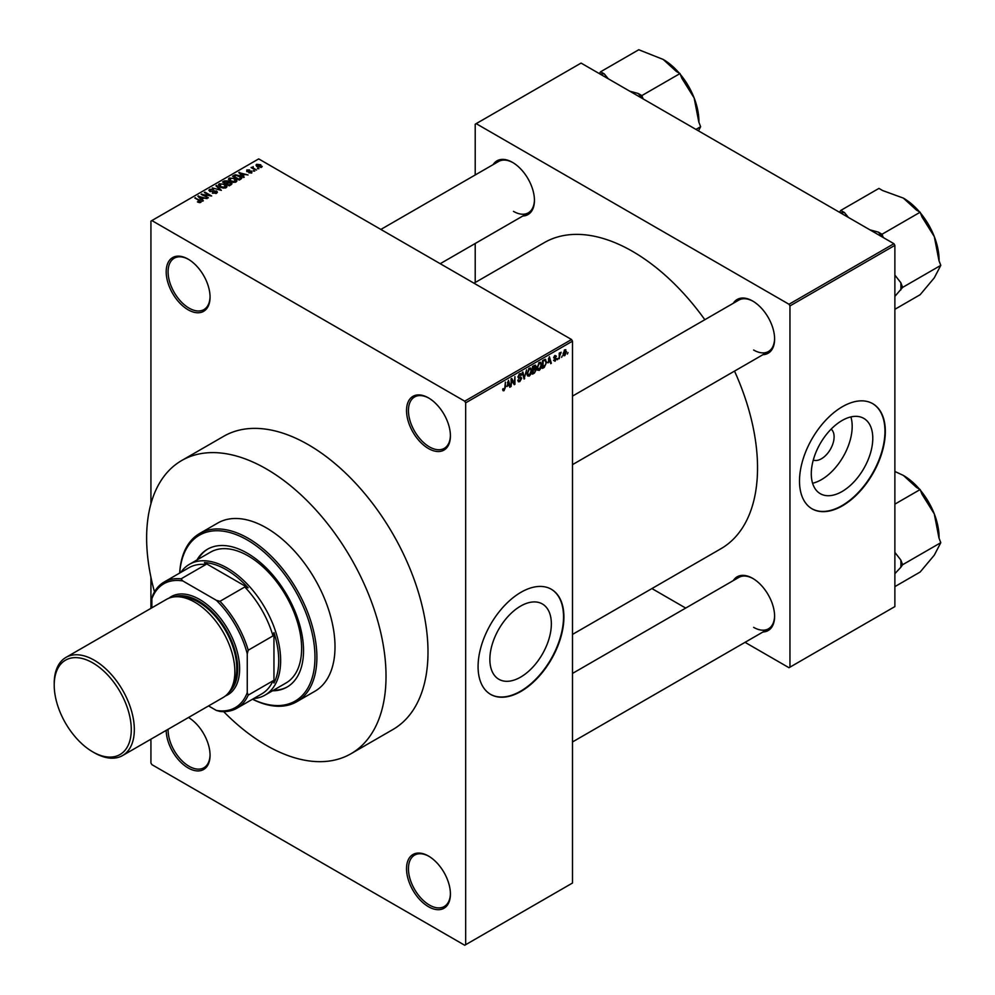 <?xml version="1.0" encoding="UTF-8"?>
<svg xmlns="http://www.w3.org/2000/svg" width="995" height="995" viewBox="0 0 995 995"><rect width="100%" height="100%" fill="white"/><g stroke="black" fill="none" stroke-linecap="round" stroke-linejoin="round"><path stroke-width="1.49" d="M428.472 448.546A31.019 17.91 60 0 1 406.532 410.549A31.019 17.91 60 0 1 428.472 397.888L428.472 397.888A31.019 17.91 60 0 1 450.412 435.885A31.019 17.91 60 0 1 428.472 448.546M428.957 398.174A29.676 17.139 -120 0 0 414.592 396.968A29.676 17.139 -120 0 0 410.039 420.748A29.676 17.139 -120 0 0 429.43 446.892A29.676 17.139 -120 0 0 444.267 448.359A29.676 17.139 -120 0 0 450.412 435.325M428.472 906.706A31.019 17.91 60 0 1 406.532 868.71A31.019 17.91 60 0 1 428.472 856.036L428.472 856.036A31.019 17.91 60 0 1 450.412 894.032A31.019 17.91 60 0 1 428.472 906.706M428.957 856.322A29.676 17.139 -120 0 0 414.592 855.128A29.676 17.139 -120 0 0 410.039 878.896A29.676 17.139 -120 0 0 429.43 905.052A29.676 17.139 -120 0 0 444.267 906.52A29.676 17.139 -120 0 0 450.412 893.473M188.602 717.557A29.676 17.139 -120 0 0 188.49 717.494A31.019 17.91 60 0 1 210.057 755.267A31.019 17.91 60 0 1 188.117 767.941A31.019 17.91 60 0 1 166.19 730.367M168.105 729.273A29.676 17.139 -120 0 0 189.075 766.287A29.676 17.139 -120 0 0 203.913 767.754A29.676 17.139 -120 0 0 210.057 754.707M188.117 309.781A31.019 17.91 60 0 1 166.19 271.784A31.019 17.91 60 0 1 188.117 259.123L188.117 259.123A31.019 17.91 60 0 1 210.057 297.119A31.019 17.91 60 0 1 188.117 309.781M188.602 259.409A29.676 17.139 -120 0 0 174.237 258.202A29.676 17.139 -120 0 0 169.685 281.983A29.676 17.139 -120 0 0 189.075 308.127A29.676 17.139 -120 0 0 203.913 309.594A29.676 17.139 -120 0 0 210.057 296.56M520.609 677.122A43.481 25.111 120 0 0 549.016 638.802A43.481 25.111 120 0 0 542.35 603.953A43.481 25.111 120 0 0 520.609 606.104A43.481 25.111 120 0 0 492.202 644.424A43.481 25.111 120 0 0 498.868 679.274A43.481 25.111 120 0 0 520.609 677.122M520.994 691.388A60.695 35.049 120 0 0 560.645 637.907A60.695 35.049 120 0 0 551.342 589.264A60.695 35.049 120 0 0 520.994 592.274A60.695 35.049 120 0 0 481.344 645.755A60.695 35.049 120 0 0 490.647 694.398A60.695 35.049 120 0 0 520.994 691.388M490.448 694.286A60.695 35.049 120 0 0 520.609 691.177A60.695 35.049 120 0 0 560.21 637.857A60.695 35.049 120 0 0 551.155 589.152M733.303 303.264A31.019 17.91 60 0 1 752.668 301.025L752.668 301.025A31.019 17.91 60 0 1 774.607 339.021A31.019 17.91 60 0 1 762.978 354.668M753.153 301.311A29.676 17.139 -120 0 0 738.787 300.104L572.498 396.109M493.147 164.61A31.019 17.91 60 0 1 512.5 162.372L512.5 162.372A31.019 17.91 60 0 1 534.439 200.368A31.019 17.91 60 0 1 522.81 216.014M512.985 162.658A29.676 17.139 -120 0 0 498.619 161.451L380.874 229.435M733.303 580.582A31.019 17.91 60 0 1 752.668 578.344L752.668 578.344A31.019 17.91 60 0 1 774.607 616.34A31.019 17.91 60 0 1 762.978 631.987M753.153 578.63A29.676 17.139 -120 0 0 738.787 577.423L572.498 673.428M181.687 460.536L223.664 436.308A169.287 97.734 60 0 1 308.301 444.69A169.287 97.734 60 0 1 418.883 593.866A169.287 97.734 60 0 1 392.938 729.509L350.974 753.737A169.287 97.734 -120 0 0 376.918 618.094A169.287 97.734 -120 0 0 266.337 468.919A169.287 97.734 -120 0 0 181.687 460.536A169.287 97.734 -120 0 0 154.499 591.863M572.498 634.412L720.94 548.718A176.7 102.012 -120 0 0 734.521 371.098M704.846 319.706A176.7 102.012 -120 0 0 632.584 251.412A176.7 102.012 -120 0 0 544.24 242.656L474.006 283.202M831.123 429.131A17.91 10.348 -60 0 1 832.914 443.695A17.91 10.348 -60 0 1 821.435 458.77A17.91 10.348 -60 0 1 813.288 460.051M842.031 491.542A43.481 25.111 120 0 0 870.438 453.222A43.481 25.111 120 0 0 863.784 418.373A43.481 25.111 120 0 0 842.031 420.537A43.481 25.111 120 0 0 813.624 458.857A43.481 25.111 120 0 0 820.29 493.694A43.481 25.111 120 0 0 842.031 491.542M812.592 483.259A43.481 25.111 120 0 0 821.435 479.652A43.481 25.111 120 0 0 850.887 416.93M842.417 505.821A60.695 35.049 120 0 0 882.067 452.327A60.695 35.049 120 0 0 872.764 403.696A60.695 35.049 120 0 0 842.417 406.694A60.695 35.049 120 0 0 802.766 460.187A60.695 35.049 120 0 0 812.069 508.831A60.695 35.049 120 0 0 842.417 505.821M811.883 508.719A60.695 35.049 120 0 0 842.031 505.597A60.695 35.049 120 0 0 881.632 452.29A60.695 35.049 120 0 0 872.578 403.584M562.262 355.887L561.653 357.342L562.262 355.887M559.837 355.476L559.227 358.735L559.227 353.125L559.837 352.777L559.837 353.673L561.143 352.23L559.837 355.476L559.227 355.128M558.108 358.287L557.498 359.742L558.108 358.287M554.986 357.678L556.541 358.573L555.073 361.235L553.593 360.289L555.111 360.414L555.931 359.071L553.68 357.839L555.048 355.439L556.454 356.235L555.073 356.235L554.29 357.367L556.541 358.573L555.173 357.64M553.606 360.389L555.073 361.235L553.593 360.289M554.203 359.842L555.111 360.414M555.185 358.685L553.68 357.839L555.185 358.685M555.048 355.439L556.454 356.235L555.073 355.439M555.844 356.683L554.476 355.887M553.792 357.081L554.489 357.715M548.083 362.876L549.402 356.707L551.342 363.287L550.708 363.66L550.173 361.658L547.598 362.603M539.29 370.351L537.549 370.152L536.952 367.851L539.29 362.441L540.683 362.317L541.628 365.053L541.031 368.175L539.29 370.351L537.064 369.07M529.315 376.11L527.574 375.911L526.977 373.61L529.315 368.2L530.708 368.075L531.653 370.812L531.056 373.921L529.315 376.11L527.089 374.829M502.761 390.003L504.005 390.724L503.06 390.724L502.699 389.07L503.308 388.622L504.042 389.804L504.689 388.846L505.385 382.117L505.385 387.353L504.005 390.724L503.06 390.724M502.699 389.319L504.042 389.804M464.715 401.184L571.54 339.519L572.498 341.161L572.498 883.025L465.672 944.703L465.672 402.838L464.715 401.184L151.874 220.567L150.929 221.126L150.929 503.831M572.498 341.161L465.672 402.838M507.151 386.495L508.47 380.326L510.41 386.918L509.776 387.291L509.253 385.289L506.679 386.222M511.716 380.003L511.107 386.52L511.107 378.809L511.753 378.436L514.315 383.137L514.925 376.607L514.925 384.319L514.266 384.692L511.107 379.655M521.081 378.647L517.96 376.869L519.688 373.759L520.945 373.585L521.517 375.003L519.701 374.655L518.569 376.545L518.756 377.217L520.758 376.981L521.691 378.274L519.788 381.607L518.42 381.794L517.786 380.165L519.85 380.675L521.081 378.647L518.445 378.063M518.395 379.717L519.85 380.675M520.907 375.463L519.029 374.257M517.96 376.757L519.713 377.18M526.566 369.879L524.067 379.033L522.275 372.366L522.897 372.006L524.328 377.988L526.566 369.879M534.414 365.364L536.081 366.334L535.422 368.324L536.255 369.742L534.402 373.075L532.524 374.157L532.524 366.446L535.584 365.14M535.011 368.088L535.77 368.411M545.16 359.294L546.566 362.155L544.277 367.366L542.499 368.399L542.499 360.688L545.708 359.394M563.207 354.68L564.824 355.613L563.133 353.685L564.824 349.805L566.516 351.67L564.824 355.613L563.804 355.712M564.824 349.805L565.856 349.705M567.983 352.578L567.386 354.033L567.983 352.578M150.929 577.187L150.929 608.355M150.929 739.186L150.929 762.978L151.874 764.633L464.715 945.25L465.672 944.703M258.961 168.665L257.406 168.453L258.961 168.665M254.795 171.065L253.24 170.866L254.795 171.065M244.248 177.147L243.613 177.52L238.788 172.595L248.041 174.971L244.882 174.486L242.78 175.692L244.248 177.147M236.785 181.264L236.785 180.381L236.076 181.973L233.278 182.371L230.392 181.401L228.415 179.162L229.223 178.018L234.994 178.652L236.872 180.841M226.823 187.023L226.823 186.14L226.101 187.732L223.315 188.13L220.417 187.159L218.44 184.921L219.248 183.776L225.019 184.411L226.91 186.6M216.574 193.229L212.308 193.092L215.853 192.744L215.94 191.376L209.721 191.388L209.622 189.336L213.44 189.436L210.418 189.771L210.355 191.052L211.226 191.338L216.537 191.015L217.42 192.172L216.574 193.229M215.853 193.552L215.94 191.376M208.863 190.306L209.622 189.336L209.622 191.326M210.418 189.771L210.355 191.674M203.328 200.779L202.694 201.152L197.856 196.226L207.109 198.59L203.95 198.117L201.861 199.323L203.328 200.779M571.54 339.519L258.7 158.901L151.874 220.567M199.373 202.619L197.396 201.898L200.194 201.201L194.796 197.993L199.933 200.256L200.791 202.346L199.373 202.619M200.045 202.607L200.194 201.201M201.326 201.637L200.791 202.346M208.415 197.843L201.127 194.336L209.684 195.58L204.336 192.483L204.945 192.134L211.624 195.99L203.067 194.759L208.415 197.843M221.363 190.368L212.296 187.893L220.243 190.107L215.952 185.779L216.587 185.418L221.363 190.368M231.101 184.747L229.223 185.829L222.544 181.973L224.435 180.891L227.78 180.891L228.527 182.073L230.989 182.545L231.984 183.752L231.101 184.747M228.551 181.886L228.527 182.694M240.977 179.05L239.198 180.07L232.519 176.214L235.305 174.759L239.894 175.767L241.897 177.943L240.977 179.05M251.859 172.856L248.812 172.819L251.213 172.433L251.275 171.526L246.822 171.563L246.797 169.971L249.596 169.958L247.332 171.152L251.76 171.103L251.76 172.919M251.213 173.13L251.275 171.526M246.822 171.563L246.797 169.971L246.797 171.55M247.519 170.356L247.332 171.787M256.536 170.058L251.076 167.608L252.456 167.707L253.153 166.613L253.14 167.968L256.536 170.058M252.456 168.404L252.32 167.521M253.153 166.613L253.14 168.802M261.61 167.235L257.406 166.762L256.573 164.324L260.727 164.772L261.61 167.235L262.22 166.389M255.976 165.17L256.573 164.324L256.573 166.19M893.92 243.7L894.878 245.355L789.955 305.925L789.01 304.271L893.92 243.7L581.08 63.083L475.212 124.201L475.212 174.958M475.212 243.501L475.212 282.505M789.955 305.925L789.955 667.16L789.01 667.72L745.044 642.335M685.692 608.069L651.912 588.567M789.955 667.16L894.878 606.589L894.878 245.355M789.01 304.271L476.17 123.654M753.625 350.029A29.676 17.139 -120 0 0 768.451 351.509A29.676 17.139 -120 0 0 774.595 338.462M513.457 211.375A29.676 17.139 -120 0 0 528.295 212.843A29.676 17.139 -120 0 0 534.439 199.808M753.625 627.347A29.676 17.139 -120 0 0 768.451 628.815A29.676 17.139 -120 0 0 774.595 615.781M197.918 202.172L197.918 201.5M195.406 198.341L195.406 197.644M198.502 196.873L198.502 195.853M201.861 200.293L201.861 199.323M199.908 197.308L201.276 198.764L202.968 197.781L198.913 196.413L199.908 198.316M201.276 199.709L201.276 198.764M198.913 197.308L198.913 196.413M202.968 198.689L202.968 197.781M201.774 194.709L201.774 193.963M204.945 192.843L204.945 192.134M203.067 195.455L203.067 194.759M212.831 193.341L212.831 192.694M214.024 191.264L214.024 190.63M216.537 193.254L216.537 191.015M216.587 186.426L216.587 185.418M219.248 186.351L219.248 183.776M225.019 185.145L225.019 184.411M225.318 188.055L224.397 184.747L222.631 184.025L220.032 184.224L219.422 186.488M220.032 184.224L221.039 186.811L225.318 187.284L225.915 186.426L225.915 187.831M221.039 187.483L221.039 186.811M224.435 181.786L224.435 180.891M227.768 181.861L227.78 180.891M230.977 183.59L230.989 182.545M223.937 182.073L225.927 183.229L227.644 182.16L227.283 181.301L224.994 181.463L223.937 182.781M225.927 183.926L225.927 183.229M227.644 183.142L227.283 181.301M226.711 183.677L229.049 185.033L230.877 183.876L230.392 182.893L227.905 182.981L226.711 184.374M229.049 185.729L229.049 185.033M230.877 184.871L230.392 182.893M230.33 185.182L230.33 184.286M229.223 180.592L229.223 178.018M234.994 179.398L234.994 178.652M235.28 182.296L234.372 178.988L232.594 178.267L230.007 178.466L229.397 180.729M230.007 178.466L231.014 181.053L235.28 181.525L235.877 180.667L235.877 182.073M231.014 181.724L231.014 181.053M235.305 175.518L235.305 174.759M239.894 176.513L239.894 175.767M233.9 176.314L239.024 179.274L240.666 177.197L235.977 175.269L233.9 177.023M239.024 179.971L239.024 179.274M240.106 179.548L240.666 177.197M239.422 173.254L239.422 172.234M242.78 176.675L242.78 175.692M240.827 173.677L242.208 175.132L243.899 174.15L239.845 172.794L240.827 174.685M242.208 176.09L242.208 175.132M239.845 173.677L239.845 172.794M243.899 175.058L243.899 174.15M253.849 171.215L253.849 170.506M251.673 167.956L251.673 167.259M254.011 169.312L254.011 168.603M258.003 168.814L258.003 168.105M260.727 165.531L260.727 164.772M260.926 167.496L260.168 165.158L257.257 164.735L256.921 166.451M257.257 164.735L258.003 166.401L261.262 166.327L261.262 167.396M258.003 167.073L258.003 166.401M509.552 386.421L510.41 386.918M508.47 384.841L509.253 385.289M507.923 382.913L507.363 385.488L509.042 384.505L508.196 381.296L507.438 382.627M513.01 382.391L514.315 383.137M513.669 383.597L514.925 384.319M517.798 380.451L519.788 381.607M519.527 373.859L521.517 375.003M519.763 377.167L521.691 378.274M523.855 378.224L524.663 378.697M523.681 377.615L524.328 377.988M531.007 370.438L531.653 370.812M530.795 369.543L529.328 369.095L527.586 373.274L529.315 375.214L531.044 371.135L530.795 369.543L528.656 368.71M527.051 374.58L529.315 375.214M534.402 365.364L536.081 366.334M534.315 368.623L536.255 369.742M533.133 366.993L533.133 369.294L535.472 366.807L532.524 366.645M535.472 366.807L533.407 365.936M533.133 370.202L533.133 372.901L535.049 371.707L535.646 370.103L532.524 369.854M533.544 369.058L535.646 370.103M540.981 364.68L541.628 365.053M540.758 363.784L539.29 363.337L537.549 367.516L539.278 369.456L541.019 365.376L540.758 363.784L538.631 362.951M537.014 368.822L539.278 369.456M543.494 366.919L544.277 367.366M545.932 361.782L546.566 362.155M543.108 361.235L543.108 367.143L545.72 364.518L545.969 362.491L545.036 360.277L542.499 360.887M543.394 360.165L544.178 360.625M544.128 359.742L545.335 360.352L544.215 359.705M550.471 362.789L551.342 363.287M549.402 361.21L550.173 361.658M548.854 359.282L548.282 361.857L549.974 360.874L549.128 357.665L548.357 358.996M553.705 357.454L555.782 358.648M560.185 352.678L560.969 353.125M559.227 353.859L559.949 354.27M565.844 351.285L566.516 351.67M564.513 350.016L565.446 350.563L563.742 353.324L564.837 354.805L565.906 352.081L564.227 350.277M563.158 354.245L564.837 354.805M272.493 690.804A79.588 45.944 -120 0 0 287.045 687.072A79.588 45.944 -120 0 0 299.246 623.305A79.588 45.944 -120 0 0 247.257 553.17A79.588 45.944 -120 0 0 207.47 549.228A79.588 45.944 -120 0 0 196.96 559.974M273.451 690.256A79.588 45.944 -120 0 0 287.518 686.799M252.581 699.186A95.769 55.297 -120 0 0 314.917 654.138A95.769 55.297 -120 0 0 247.257 539.962A95.769 55.297 -120 0 0 179.747 573.02M179.672 573.07A97.112 56.068 60 0 1 199.647 533.494A97.112 56.068 60 0 1 248.215 538.307A97.112 56.068 60 0 1 311.659 623.89A97.112 56.068 60 0 1 296.771 701.711A97.112 56.068 60 0 1 252.506 699.224M296.771 701.711L314.893 691.251A97.112 56.068 -120 0 0 329.78 613.43A97.112 56.068 -120 0 0 266.337 527.847A97.112 56.068 -120 0 0 217.768 523.034L199.647 533.494M223.651 711.624A169.287 97.734 -120 0 0 266.337 745.354A169.287 97.734 -120 0 0 350.974 753.737M180.804 572.411A75.533 43.606 60 0 1 189.46 564.302L210.442 552.188A75.533 43.606 60 0 1 248.215 555.931A75.533 43.606 60 0 1 297.555 622.484A75.533 43.606 60 0 1 285.975 683.018L264.993 695.132A75.533 43.606 60 0 1 253.638 698.577M207.943 548.966A79.588 45.944 -120 0 0 197.918 559.414M883.311 237.569L882.018 234.248L920.164 212.221L922.004 216.96L934.293 236.586A50.509 29.166 -120 0 1 939.081 259.969L939.081 260.951M894.878 296.373L902.639 287.393L940.785 265.366L934.293 277.829L920.164 294.707L894.878 309.308M902.639 287.393L900.798 282.655L894.878 275.093M920.487 213.054A50.509 29.166 -120 0 1 934.293 236.586L938.957 260.628L940.785 265.366M882.018 234.248L878.336 232.121L869.891 229.82M848.424 217.432L844.457 212.557L840.775 210.43L878.933 188.403L882.602 190.53L903.361 198.104L916.494 210.094L920.164 212.221M840.775 210.43L839.481 212.271M919.43 211.786A50.509 29.166 -120 0 0 903.361 198.104L903.361 198.104M844.457 212.557A55.907 32.275 -120 0 0 840.377 212.781M882.416 237.059A55.907 32.275 -120 0 0 878.336 232.121M900.798 290.005A55.907 32.275 -120 0 0 900.798 282.655M189.46 564.302A75.533 43.606 60 0 1 247.668 584.538A75.533 43.606 60 0 1 280.64 660.556A75.533 43.606 60 0 1 264.993 695.132M208.527 705.928L216.338 710.43A71.491 41.28 -120 0 0 247.257 692.582L248.215 695.132A72.834 42.051 60 0 1 236.934 708.216L261.735 693.901A72.834 42.051 -120 0 0 273.003 680.816L273.961 683.03A74.19 42.835 -120 0 0 278.737 660.556A74.19 42.835 -120 0 0 273.961 632.571L273.003 635.892A72.834 42.051 -120 0 0 244.77 586.988L248.128 587.821L204.423 562.585L205.865 564.526A72.834 42.051 -120 0 0 188.901 567.735L164.1 582.05A72.834 42.051 60 0 1 181.065 578.841L182.806 580.943A71.491 41.28 -120 0 0 151.874 598.791L151.874 607.808M248.128 587.821A74.19 42.835 -120 0 0 204.423 562.585M273.961 683.03L273.961 632.571M151.874 598.791L152.832 595.134A72.834 42.051 60 0 1 164.1 582.05M236.934 708.216A72.834 42.051 60 0 1 219.97 711.437L216.338 710.43M273.003 635.892L248.215 650.208L247.257 653.864A71.491 41.28 -120 0 0 216.338 600.296L182.806 580.943M247.257 692.582L247.257 653.864M273.003 680.816L248.215 695.132M205.865 564.526L181.065 578.841M216.338 600.296L219.97 601.303A72.834 42.051 60 0 1 248.215 650.208M244.77 586.988L219.97 601.303M94.264 752.73L92.746 751.859A54.489 31.467 -120 0 0 131.278 729.609A54.489 31.467 -120 0 0 92.746 662.869A54.489 31.467 -120 0 0 54.215 685.12A54.489 31.467 -120 0 0 92.746 751.859L94.264 752.73A56.653 32.711 60 0 0 122.596 755.541A56.653 32.711 60 0 0 131.278 710.144A56.653 32.711 60 0 0 94.264 660.22A56.653 32.711 60 0 0 65.944 657.421A56.653 32.711 60 0 0 54.215 683.354L54.215 685.12M229.136 692.085A55.297 31.927 -120 0 0 233.862 647.036A55.297 31.927 -120 0 0 198.614 601.079A55.297 31.927 -120 0 0 174.175 596.876M168.951 598.169A56.653 32.711 60 0 1 199.572 599.425A56.653 32.711 60 0 1 237.196 651.526A56.653 32.711 60 0 1 225.405 695.953M180.68 597A53.954 31.156 60 0 1 198.614 602.186A53.954 31.156 60 0 1 232.283 686.388M65.944 657.421L166.476 599.376A56.653 32.711 60 0 1 194.796 602.186A56.653 32.711 60 0 1 231.81 652.111A56.653 32.711 60 0 1 223.129 697.507L122.596 755.541M894.878 573.68L900.798 567.324A55.907 32.275 -120 0 0 900.923 563.717A55.907 32.275 -120 0 0 900.798 559.974L894.878 552.412M894.878 586.627L920.164 572.013L934.293 555.148L940.785 542.685L902.639 564.712L900.798 559.974M900.798 567.324L902.639 564.712M894.878 504.142L920.164 489.54L922.004 494.279L934.293 513.905L938.957 537.947L940.785 542.685M894.878 471.468L903.361 475.423L916.494 487.413L920.164 489.54M939.081 538.27L939.081 537.288A50.509 29.166 -120 0 0 934.293 513.905A50.509 29.166 -120 0 0 920.487 490.373M919.43 489.105A50.509 29.166 -120 0 0 903.361 475.423L903.361 475.423M643.143 98.915L641.85 95.582L680.008 73.555L681.849 78.294L694.137 97.933A50.509 29.166 -120 0 1 698.913 121.315L698.913 122.298M695.953 129.4L700.629 126.713L698.453 130.855M680.331 74.389A50.509 29.166 -120 0 1 694.137 97.933L698.788 121.975L700.629 126.713M641.85 95.582L638.181 93.468L629.723 91.167M608.268 78.779L604.288 73.904L600.619 71.777L638.765 49.75L663.205 59.451L676.326 71.441L680.008 73.555M600.619 71.777L599.326 73.618M679.262 73.132A50.509 29.166 -120 0 0 663.205 59.451L663.205 59.451M604.288 73.904A55.907 32.275 -120 0 0 600.209 74.127M642.26 98.406A55.907 32.275 -120 0 0 638.181 93.468M199.933 200.99L199.933 200.256M212.619 191.674L212.619 191.04M227.071 183.466L227.071 182.57M234.223 176.14L234.223 175.232M248.899 171.799L248.899 171.028M517.972 377.13L519.564 378.063M523.382 376.508L524.091 376.906M533.619 372.615L534.402 373.075M200.318 201.487L200.318 202.545M216.437 192.035L216.437 193.304M209.87 190.431L209.87 191.475M240.914 177.757L240.914 179.088M251.598 171.961L251.598 172.993M247.096 170.841L247.096 171.7M252.941 167.62L252.941 168.69M518.83 380.786L517.786 380.19M520.808 377.963L519.539 377.229M520.534 374.518L519.465 373.896M518.805 377.254L517.96 376.769M530.372 369.021L529.141 368.312M535.198 366.073L534.191 365.488M535.322 369.257L534.265 368.647M540.335 363.262L539.116 362.553M554.489 360.501L553.829 360.115M555.608 356.148L554.75 355.65M572.498 464.64L768.451 351.509M768.451 628.815L572.498 741.959M528.295 212.843L440.225 263.7"/></g></svg>
